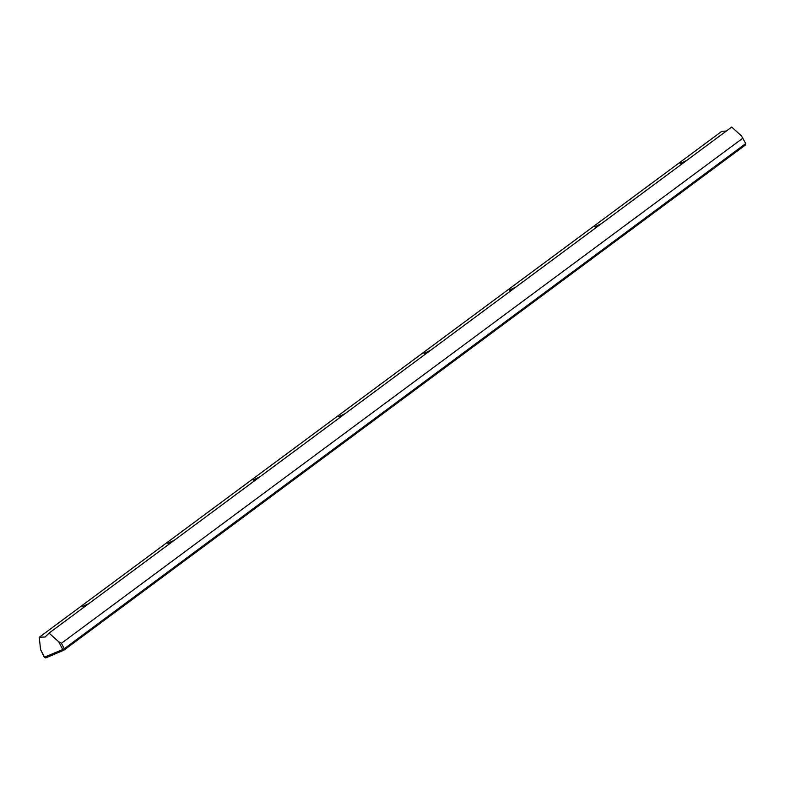 <?xml version="1.0" encoding="UTF-8"?>
<svg xmlns="http://www.w3.org/2000/svg" width="785" height="785" viewBox="0 0 785 785"><rect width="100%" height="100%" fill="white"/><g stroke="black" fill="none" stroke-linecap="round" stroke-linejoin="round"><path stroke-width="1.18" d="M681.763 164.104L680.144 163.506L686.669 160.464M596.365 227.405L594.745 226.806L601.271 223.764M510.957 290.705L509.347 290.116L515.873 287.065M425.558 354.015L423.939 353.417L430.474 350.375M340.16 417.316L338.541 416.717L345.076 413.675M254.762 480.616L253.143 480.027L259.678 476.976M169.364 543.927L167.745 543.328L174.27 540.286M83.966 607.227L82.346 606.628L88.872 603.587M726.351 131.056L721.876 131.262L39.25 637.273L45.108 636.998L49.072 633.093L731.698 127.082L741.374 135.805L745.75 143.557L745.397 145.009L63.909 650.176L62.78 649.529L44.254 657.241L45.716 657.918L44.598 657.271L40.555 649.548L44.254 657.241M745.75 143.557L64.262 648.724L63.909 650.176L45.716 657.918M61.416 643.288L64.262 648.724L62.78 649.529L58.747 641.806L61.416 643.288L742.904 138.121M40.555 649.548L39.25 637.273M49.072 633.093L58.747 641.806"/></g></svg>

